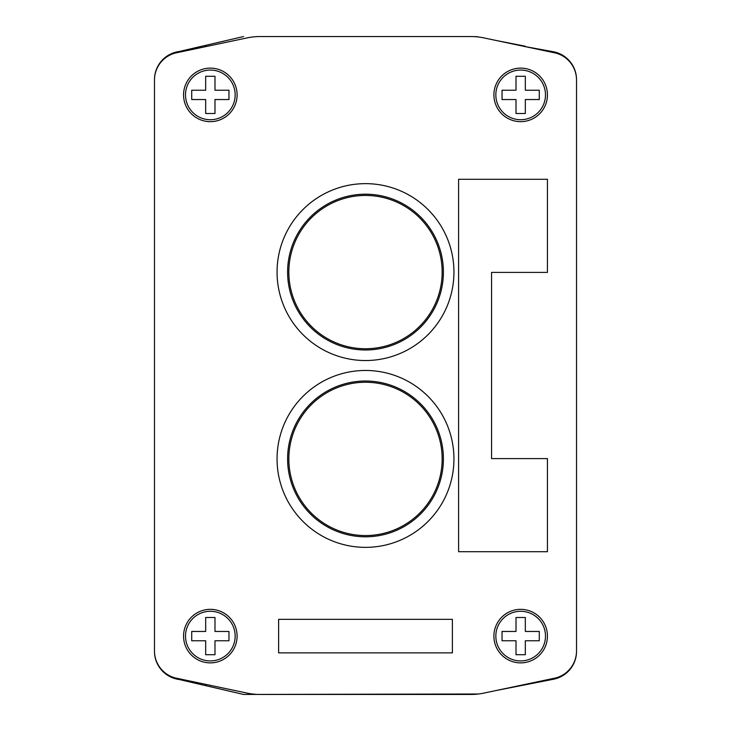 <?xml version="1.0" encoding="UTF-8"?>
<svg xmlns="http://www.w3.org/2000/svg" width="731" height="731" viewBox="0 0 731 731"><rect width="100%" height="100%" fill="white"/><g stroke="black" fill="none" stroke-linecap="round" stroke-linejoin="round"><path stroke-width="1.1" d="M551.804 678.779L551.804 679.565L553.468 679.236A28.418 28.418 0 0 0 576.521 651.321L576.521 79.679A28.418 28.418 0 0 0 553.468 51.764L525.187 46.61M476.173 36.55L478.449 36.998M495.691 40.388L525.187 46.199M179.196 679.501A28.418 28.418 0 0 1 154.479 651.321L154.479 79.679A28.418 28.418 0 0 1 179.25 51.49L243.524 36.55M205.813 684.39L205.813 685.687L243.524 694.45L478.449 694.002M495.691 690.612L551.804 679.565M205.813 685.687L179.25 679.51L179.223 678.779M516.013 654.729L525.324 654.729L525.324 640.767L539.286 640.767L539.286 631.456L525.324 631.456L525.324 617.485L516.013 617.485L516.013 631.456L502.042 631.456L502.042 640.767L516.013 640.767L516.013 654.729M545.49 636.107A24.827 24.827 0 0 0 520.664 611.28A24.827 24.827 0 0 0 495.837 636.107A24.827 24.827 0 0 0 520.664 660.934A24.827 24.827 0 0 0 545.49 636.107M547.437 636.107A26.764 26.764 0 0 0 520.664 609.343A26.764 26.764 0 0 0 493.9 636.107A26.764 26.764 0 0 0 520.664 662.88A26.764 26.764 0 0 0 547.437 636.107M154.479 650.946A27.933 27.933 0 0 0 175.276 677.948L246.639 692.997A62.062 62.062 0 0 0 259.989 694.45L471.011 694.45A62.062 62.062 0 0 0 484.361 692.997L555.724 677.948A27.933 27.933 0 0 0 576.521 650.946L576.521 80.054A27.933 27.933 0 0 0 555.724 53.052L484.361 38.003A62.062 62.062 0 0 0 471.011 36.55L259.989 36.55A62.062 62.062 0 0 0 246.639 38.003L175.276 53.052A27.933 27.933 0 0 0 154.479 80.054L154.479 650.946M237.1 94.893A26.764 26.764 0 0 0 210.336 68.12A26.764 26.764 0 0 0 183.563 94.893A26.764 26.764 0 0 0 210.336 121.657A26.764 26.764 0 0 0 237.1 94.893M547.437 94.893A26.764 26.764 0 0 0 520.664 68.12A26.764 26.764 0 0 0 493.9 94.893A26.764 26.764 0 0 0 520.664 121.657A26.764 26.764 0 0 0 547.437 94.893M237.1 636.107A26.764 26.764 0 0 0 210.336 609.343A26.764 26.764 0 0 0 183.563 636.107A26.764 26.764 0 0 0 210.336 662.88A26.764 26.764 0 0 0 237.1 636.107M278.612 619.349L278.612 652.865L452.388 652.865L452.388 619.349L278.612 619.349M235.163 94.893A24.827 24.827 0 0 0 210.336 70.066A24.827 24.827 0 0 0 185.51 94.893A24.827 24.827 0 0 0 210.336 119.72A24.827 24.827 0 0 0 235.163 94.893M205.676 76.271L205.676 90.233L191.714 90.233L191.714 99.544L205.676 99.544L205.676 113.515L214.987 113.515L214.987 99.544L228.958 99.544L228.958 90.233L214.987 90.233L214.987 76.271L205.676 76.271M545.49 94.893A24.827 24.827 0 0 0 520.664 70.066A24.827 24.827 0 0 0 495.837 94.893A24.827 24.827 0 0 0 520.664 119.72A24.827 24.827 0 0 0 545.49 94.893M516.013 76.271L516.013 90.233L502.042 90.233L502.042 99.544L516.013 99.544L516.013 113.515L525.324 113.515L525.324 99.544L539.286 99.544L539.286 90.233L525.324 90.233L525.324 76.271L516.013 76.271M235.163 636.107A24.827 24.827 0 0 0 210.336 611.28A24.827 24.827 0 0 0 185.51 636.107A24.827 24.827 0 0 0 210.336 660.934A24.827 24.827 0 0 0 235.163 636.107M205.676 617.485L205.676 631.456L191.714 631.456L191.714 640.767L205.676 640.767L205.676 654.729L214.987 654.729L214.987 640.767L228.958 640.767L228.958 631.456L214.987 631.456L214.987 617.485L205.676 617.485M547.437 458.602L491.57 458.602L491.57 272.398L547.437 272.398L547.437 179.305L458.602 179.305L458.602 551.695L547.437 551.695L547.437 458.602M288.846 458.913A76.654 76.654 0 0 0 365.5 535.558A76.654 76.654 0 0 0 442.154 458.913A76.654 76.654 0 0 0 365.5 382.258A76.654 76.654 0 0 0 288.846 458.913M443.397 458.913A77.897 77.897 0 0 0 365.5 381.015A77.897 77.897 0 0 0 287.603 458.913A77.897 77.897 0 0 0 365.5 536.801A77.897 77.897 0 0 0 443.397 458.913M453.942 458.913A88.442 88.442 0 0 0 365.5 370.462A88.442 88.442 0 0 0 277.058 458.913A88.442 88.442 0 0 0 365.5 547.355A88.442 88.442 0 0 0 453.942 458.913M288.846 272.087A76.654 76.654 0 0 0 365.5 348.742A76.654 76.654 0 0 0 442.154 272.087A76.654 76.654 0 0 0 365.5 195.442A76.654 76.654 0 0 0 288.846 272.087M443.397 272.087A77.897 77.897 0 0 0 365.5 194.199A77.897 77.897 0 0 0 287.603 272.087A77.897 77.897 0 0 0 365.5 349.985A77.897 77.897 0 0 0 443.397 272.087M453.942 272.087A88.442 88.442 0 0 0 365.5 183.645A88.442 88.442 0 0 0 277.058 272.087A88.442 88.442 0 0 0 365.5 360.538A88.442 88.442 0 0 0 453.942 272.087M551.804 51.435L551.804 52.221M205.813 45.313L205.813 46.61M179.223 51.49L179.223 52.221"/></g></svg>
